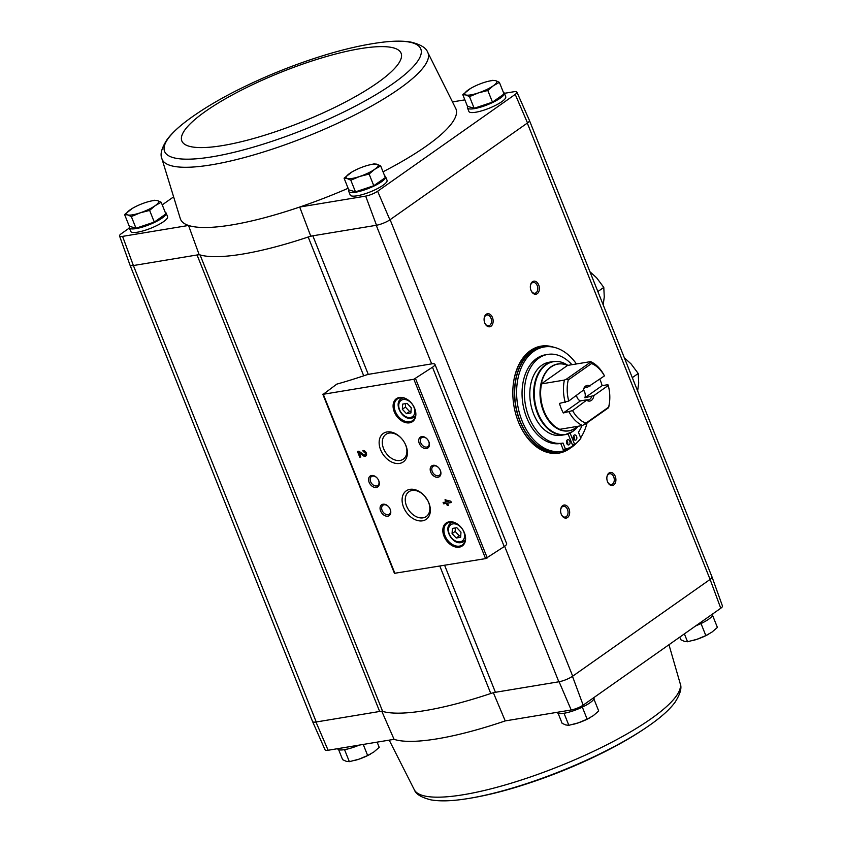 <?xml version="1.0" encoding="UTF-8"?>
<svg xmlns="http://www.w3.org/2000/svg" width="842" height="842" viewBox="0 0 842 842"><rect width="100%" height="100%" fill="white"/><g stroke="black" fill="none" stroke-linecap="round" stroke-linejoin="round"><path stroke-width="1.26" d="M571.202 709.985L505.232 720.91A148.35 33.88 158.2 0 1 394.077 739.329L328.106 750.254L315.971 722.026L379.647 711.469A10.578 2.421 -21.8 0 1 382.657 711.416A149.466 34.133 -21.8 0 0 490.781 693.503A10.578 2.421 -21.8 0 1 495.422 692.292L559.099 681.746L571.202 709.985A9.483 2.168 -21.8 0 0 583.159 705.143L720.752 608.261A9.483 2.168 -21.8 0 0 722.468 606.04L712.016 576.938A10.588 2.421 158.2 0 1 710.101 579.422L720.752 608.261M493.328 692.64L505.232 720.91M394.077 739.329L381.731 711.122M165.2 212.279A19.84 4.526 158.2 0 1 166.127 213.068L167.569 216.657A19.84 4.526 158.2 0 1 150.823 228.235A19.84 4.526 158.2 0 1 130.721 231.392L129.289 227.803A19.84 4.526 158.2 0 1 129.563 226.319M383.036 171.789A148.35 33.88 -21.8 0 0 455.869 108.713L427.568 52.004A143.193 32.701 -21.8 0 1 359.997 112.27A143.193 32.701 -21.8 0 1 211.595 164.8A143.193 32.701 -21.8 0 1 161.78 158.307L180.388 218.899A148.35 33.88 -21.8 0 0 188.534 225.456L122.564 236.381A9.483 2.168 -21.8 0 1 119.532 235.96L129.984 265.062A10.588 2.421 -21.8 0 0 133.383 265.535L122.564 236.381M119.532 235.96A9.483 2.168 -21.8 0 1 121.248 233.739L129.373 228.014M162.243 204.869L173.031 197.27M382.657 711.416L200.07 254.926A10.578 2.421 -21.8 0 0 197.06 254.979L199.144 254.642A149.466 34.133 -21.8 0 0 200.07 254.926A149.466 34.133 -21.8 0 0 308.193 237.012A149.466 34.133 -21.8 0 0 310.751 236.149L312.835 235.802A10.578 2.421 -21.8 0 0 308.193 237.012L363.712 375.816M199.144 254.642L188.534 225.456A148.35 33.88 -21.8 0 0 299.699 207.037L365.67 196.112A9.483 2.168 -21.8 0 0 377.626 191.26L515.22 94.388A9.483 2.168 -21.8 0 0 516.914 92.136A9.483 2.168 -21.8 0 0 513.894 91.746L504.379 93.315M464.868 99.861L452.796 101.861M348.125 188.292A148.35 33.88 -21.8 0 1 299.699 207.037L310.751 236.149M365.67 196.112L376.511 225.256L312.835 235.802L368.28 374.427M133.383 265.535L316.234 721.973A10.578 2.421 -21.8 0 1 312.582 721.562L130.026 265.156M379.647 711.469L197.06 254.979L133.657 265.493M462.774 94.63L467.447 106.292L474.172 108.292L492.475 102.145L504.042 93.999L499.369 82.337L493.328 85.758L487.802 90.483L478.393 92.904L469.51 96.63L465.879 94.978L462.774 94.63L470.573 88.442M344.083 178.199L348.756 189.86L355.482 191.86L373.785 185.724L385.352 177.578L380.679 165.906L374.637 169.326L369.112 174.052L359.702 176.473L350.809 180.199L347.188 178.546L344.083 178.199L351.882 172.01M124.595 214.552L129.268 226.224L135.994 228.224L154.296 222.077L165.863 213.931L161.201 202.259L155.149 205.69L149.623 210.405L140.214 212.837L131.331 216.552L127.7 214.91L124.595 214.552L132.394 208.374M312.55 721.489A10.588 2.421 -21.8 0 0 312.582 721.583L325.086 749.864A9.483 2.168 -21.8 0 0 328.106 750.254M559.099 681.746A10.588 2.421 -21.8 0 0 572.476 676.326L709.88 579.58A10.578 2.421 -21.8 0 0 712.006 576.928A10.588 2.421 158.2 0 0 711.974 576.844M504.632 546.29L558.825 681.788A10.578 2.421 -21.8 0 0 572.697 676.168L390.109 219.678L527.513 122.943A10.588 2.421 158.2 0 0 529.418 120.417L516.914 92.136M312.582 721.583A10.588 2.421 -21.8 0 0 315.971 722.026M527.303 123.09L710.101 579.422M431.283 363.933L369.785 374.122A10.578 2.421 -21.8 0 0 365.007 375.374A150.781 34.427 -21.8 0 1 336.768 384.141L323.275 394.277L413.854 379.268L432.483 367.228A10.578 2.421 -21.8 0 0 434.946 364.344A10.578 2.421 -21.8 0 0 431.283 363.933M583.159 705.143L572.476 676.326M570.655 447.881A54.225 36.606 -99.4 0 1 569.602 448.649A54.225 36.606 -99.4 0 1 558.856 453.133A54.225 36.606 -99.4 0 1 513.883 405.612A54.225 36.606 -99.4 0 1 541.132 346.125A54.225 36.606 -99.4 0 1 553.994 347.304M537.249 293.679A6.61 4.463 -99.4 0 1 531.27 290.995A6.61 4.463 -99.4 0 1 530.397 285.733A6.61 4.463 -99.4 0 1 537.407 282.786A6.61 4.463 -99.4 0 1 537.249 293.679M613.765 484.981A6.61 4.463 -99.4 0 1 607.777 482.298A6.61 4.463 -99.4 0 1 606.914 477.035A6.61 4.463 -99.4 0 1 613.913 474.078A6.61 4.463 -99.4 0 1 613.765 484.981M567.519 517.535A6.61 4.463 -99.4 0 1 561.54 514.862A6.61 4.463 -99.4 0 1 560.667 509.599A6.61 4.463 -99.4 0 1 567.676 506.642A6.61 4.463 -99.4 0 1 567.519 517.535M491.012 326.233A6.61 4.463 -99.4 0 1 485.024 323.56A6.61 4.463 -99.4 0 1 484.15 318.297A6.61 4.463 -99.4 0 1 491.16 315.34A6.61 4.463 -99.4 0 1 491.012 326.233M384.689 175.925A19.84 4.526 158.2 0 1 385.615 176.715L387.046 180.293A19.84 4.526 158.2 0 1 370.312 191.871A19.84 4.526 158.2 0 1 350.209 195.028L348.777 191.45A19.84 4.526 158.2 0 1 349.051 189.955M503.379 92.357A19.84 4.526 158.2 0 1 504.305 93.136L505.737 96.725A19.84 4.526 158.2 0 1 489.002 108.302A19.84 4.526 158.2 0 1 468.899 111.46L467.468 107.881A19.84 4.526 158.2 0 1 467.742 106.387M376.511 225.256A10.588 2.421 -21.8 0 0 389.899 219.836L390.109 219.678M515.22 94.388L527.513 122.943M389.899 219.836L377.626 191.26M444.997 499.811L445.871 502.011L443.103 502.474L443.639 503.811L446.407 503.348L447.291 505.547L448.365 505.379L447.491 503.169L451.344 502.537L450.807 501.2L444.997 499.811M362.849 450.533L363.386 451.87A1.695 1.189 -125.1 0 1 364.975 454.785A1.695 1.189 -125.1 0 1 363.533 454.606L358.955 451.175L357.461 451.428L359.755 457.164L360.839 456.985L359.102 452.649L363.123 455.659A3.179 2.231 -125.1 0 0 365.828 455.996A3.179 2.231 -125.1 0 0 366.091 452.554A3.179 2.231 -125.1 0 0 362.849 450.533M459.279 547.163A14.019 9.83 -125.1 0 0 463.542 530.934A14.019 9.83 -125.1 0 0 460.7 526.903A14.019 9.83 -125.1 0 0 446.06 523.082A14.019 9.83 -125.1 0 0 444.986 538.28A14.019 9.83 -125.1 0 0 459.279 547.163M409.538 422.821A14.019 9.83 -125.1 0 0 413.811 406.591A14.019 9.83 -125.1 0 0 410.97 402.56A14.019 9.83 -125.1 0 0 396.329 398.74A14.019 9.83 -125.1 0 0 395.256 413.927A14.019 9.83 -125.1 0 0 409.538 422.821M426.473 448.575A6.61 4.642 -125.1 0 0 428.483 440.924A6.61 4.642 -125.1 0 0 427.147 439.019A6.61 4.642 -125.1 0 0 420.242 437.208A6.61 4.642 -125.1 0 0 419.737 444.376A6.61 4.642 -125.1 0 0 426.473 448.575M437.945 477.267A6.61 4.642 -125.1 0 0 439.966 469.615A6.61 4.642 -125.1 0 0 438.619 467.71A6.61 4.642 -125.1 0 0 431.714 465.91A6.61 4.642 -125.1 0 0 431.209 473.078A6.61 4.642 -125.1 0 0 437.945 477.267M399.571 463.426A17.398 12.209 -125.1 0 0 404.865 443.292A17.398 12.209 -125.1 0 0 401.339 438.272A17.398 12.209 -125.1 0 0 383.163 433.535A17.398 12.209 -125.1 0 0 381.836 452.396A17.398 12.209 -125.1 0 0 399.571 463.426M422.516 520.819A17.398 12.209 -125.1 0 0 427.82 500.674A17.398 12.209 -125.1 0 0 424.294 495.664A17.398 12.209 -125.1 0 0 406.118 490.928A17.398 12.209 -125.1 0 0 404.792 509.789A17.398 12.209 -125.1 0 0 422.516 520.819M376.342 487.476A6.61 4.642 -125.1 0 0 378.353 479.824A6.61 4.642 -125.1 0 0 377.005 477.919A6.61 4.642 -125.1 0 0 370.101 476.119A6.61 4.642 -125.1 0 0 369.596 483.276A6.61 4.642 -125.1 0 0 376.342 487.476M387.815 516.167A6.61 4.642 -125.1 0 0 389.825 508.515A6.61 4.642 -125.1 0 0 388.488 506.61A6.61 4.642 -125.1 0 0 381.584 504.811A6.61 4.642 -125.1 0 0 381.079 511.978A6.61 4.642 -125.1 0 0 387.815 516.167M394.772 573.265L485.581 558.614L504.221 546.574A10.578 2.421 -21.8 0 0 506.673 543.69L434.946 364.344M388.562 506.695A5.473 3.831 -125.1 0 0 382.942 505.253A5.473 3.831 -125.1 0 0 382.489 511.178A5.473 3.831 -125.1 0 0 388.067 514.662A5.473 3.831 -125.1 0 0 389.236 514.188A5.473 3.831 -125.1 0 0 389.783 508.421M377.079 477.993A5.473 3.831 -125.1 0 0 371.469 476.561A5.473 3.831 -125.1 0 0 371.006 482.477A5.473 3.831 -125.1 0 0 376.595 485.971A5.473 3.831 -125.1 0 0 377.763 485.497A5.473 3.831 -125.1 0 0 378.3 479.73M424.884 496.338A15.135 10.62 -125.1 0 0 427.378 499.885M424.431 495.822A15.135 10.62 -125.1 0 0 408.833 491.781A15.135 10.62 -125.1 0 0 407.57 508.179A15.135 10.62 -125.1 0 0 423.021 517.841A15.135 10.62 -125.1 0 0 426.262 516.535A15.135 10.62 -125.1 0 0 427.725 500.495M401.476 438.429A15.135 10.62 -125.1 0 0 385.878 434.388A15.135 10.62 -125.1 0 0 384.615 450.796A15.135 10.62 -125.1 0 0 400.066 460.458A15.135 10.62 -125.1 0 0 403.307 459.143A15.135 10.62 -125.1 0 0 404.77 443.103M438.693 467.784A5.473 3.831 -125.1 0 0 433.072 466.352A5.473 3.831 -125.1 0 0 432.62 472.278A5.473 3.831 -125.1 0 0 438.198 475.762A5.473 3.831 -125.1 0 0 439.377 475.288A5.473 3.831 -125.1 0 0 439.913 469.52M427.21 439.092A5.473 3.831 -125.1 0 0 421.6 437.651A5.473 3.831 -125.1 0 0 421.137 443.576A5.473 3.831 -125.1 0 0 426.726 447.07A5.473 3.831 -125.1 0 0 427.894 446.597A5.473 3.831 -125.1 0 0 428.431 440.829M407.096 403.371L402.644 404.107L402.339 409.254L406.476 413.675L410.917 412.938L411.233 407.781L407.096 403.371M411.012 402.613A13.23 9.283 -125.1 0 0 397.319 399.013A13.23 9.283 -125.1 0 0 396.214 413.338A13.23 9.283 -125.1 0 0 409.717 421.779A13.23 9.283 -125.1 0 0 412.548 420.642A13.23 9.283 -125.1 0 0 413.78 406.528M456.827 527.713L452.386 528.45L452.07 533.607L456.206 538.017L460.658 537.28L460.963 532.133L456.827 527.713M460.742 526.955A13.23 9.283 -125.1 0 0 447.049 523.356A13.23 9.283 -125.1 0 0 445.944 537.68A13.23 9.283 -125.1 0 0 459.448 546.121A13.23 9.283 -125.1 0 0 462.279 544.984A13.23 9.283 -125.1 0 0 463.51 530.87M359.102 452.649L363.586 455.333A3.179 2.231 -125.1 0 0 366.049 455.817M363.439 450.523L363.386 451.87M365.175 454.585A1.695 1.189 -125.1 0 0 363.849 451.544M358.018 451.333L360.218 456.838L359.755 457.164M360.218 456.838L360.744 456.753M445.555 499.716L445.871 502.011M443.66 502.379L443.639 503.811M444.102 503.484L446.407 503.348M446.87 503.032L447.291 505.547M451.249 502.306L447.491 503.169M448.46 501.59L446.607 500.969L446.955 501.832L448.923 501.264L446.607 500.969M455.364 527.955L455.154 531.428L452.07 533.607M455.154 531.428L459.29 535.849L456.206 538.017M459.29 535.849L460.753 535.607M405.633 403.613L405.423 407.086L402.339 409.254M405.423 407.086L409.559 411.496L406.476 413.675M409.559 411.496L411.022 411.254M484.118 318.55A5.473 3.694 -99.4 0 1 486.887 315.003A5.473 3.694 -99.4 0 1 491.244 318.96A5.473 3.694 -99.4 0 1 489.76 325.338A5.473 3.694 -99.4 0 1 488.676 325.791A5.473 3.694 -99.4 0 1 484.918 323.328M560.635 509.852A5.473 3.694 -99.4 0 1 563.403 506.305A5.473 3.694 -99.4 0 1 567.75 510.252A5.473 3.694 -99.4 0 1 566.277 516.641A5.473 3.694 -99.4 0 1 565.192 517.093A5.473 3.694 -99.4 0 1 561.435 514.63M606.882 477.288A5.473 3.694 -99.4 0 1 609.65 473.741A5.473 3.694 -99.4 0 1 613.997 477.698A5.473 3.694 -99.4 0 1 612.523 484.076A5.473 3.694 -99.4 0 1 611.439 484.529A5.473 3.694 -99.4 0 1 607.671 482.066M530.365 285.985A5.473 3.694 -99.4 0 1 533.133 282.449A5.473 3.694 -99.4 0 1 537.48 286.396A5.473 3.694 -99.4 0 1 536.007 292.784A5.473 3.694 -99.4 0 1 534.923 293.237A5.473 3.694 -99.4 0 1 531.155 290.774M567.634 449.491A54.225 36.606 -99.4 0 1 558.372 453.207M540.648 346.22A54.225 36.606 -99.4 0 1 550.615 346.746M504.305 93.136A19.84 4.526 158.2 0 1 487.571 104.713A19.84 4.526 158.2 0 1 467.468 107.881M385.615 176.715A19.84 4.526 158.2 0 1 368.88 188.282A19.84 4.526 158.2 0 1 348.777 191.45M166.127 213.068A19.84 4.526 158.2 0 1 149.392 224.646A19.84 4.526 158.2 0 1 129.289 227.803M149.539 201.375L154.465 200.259L157.57 200.617L161.201 202.259M135.994 228.224L131.331 216.552M154.296 222.077L149.623 210.405M155.149 205.69A17.198 3.926 158.2 0 1 140.214 212.837A17.198 3.926 158.2 0 1 127.7 214.91A17.198 3.926 158.2 0 1 130.121 209.837A17.198 3.926 158.2 0 1 133.646 207.658A17.198 3.926 158.2 0 1 145.056 202.69A17.198 3.926 158.2 0 1 149.087 201.491A17.198 3.926 158.2 0 1 157.57 200.617A17.198 3.926 158.2 0 1 155.149 205.69M369.017 165.011L373.953 163.906L377.058 164.264L380.679 165.906M355.482 191.86L350.809 180.199M373.785 185.724L369.112 174.052M374.637 169.326A17.198 3.926 158.2 0 1 359.702 176.473A17.198 3.926 158.2 0 1 347.188 178.546A17.198 3.926 158.2 0 1 349.609 173.473A17.198 3.926 158.2 0 1 353.135 171.305A17.198 3.926 158.2 0 1 364.544 166.327A17.198 3.926 158.2 0 1 368.564 165.127A17.198 3.926 158.2 0 1 377.058 164.264A17.198 3.926 158.2 0 1 374.637 169.326M487.718 81.442L492.644 80.337L495.749 80.685L499.369 82.337M492.475 102.145L487.802 90.483M474.172 108.292L469.51 96.63M493.328 85.758A17.198 3.926 158.2 0 1 478.393 92.904A17.198 3.926 158.2 0 1 465.879 94.978A17.198 3.926 158.2 0 1 468.299 89.905A17.198 3.926 158.2 0 1 471.825 87.736A17.198 3.926 158.2 0 1 483.234 82.758A17.198 3.926 158.2 0 1 487.255 81.558A17.198 3.926 158.2 0 1 495.749 80.685A17.198 3.926 158.2 0 1 493.328 85.758M697.387 625.185L703.291 622.427M712.027 616.27L712.437 615.681M695.787 625.838A19.84 4.526 -21.8 0 0 712.711 614.197L712.627 613.986M343.831 749.738L347.725 748.98M359.208 745.117L359.281 745.096A19.84 4.526 -21.8 0 1 344.557 749.633A19.84 4.526 -21.8 0 1 337.695 748.864L337.621 748.685M563.319 713.385L567.213 712.616M578.686 708.764L584.601 705.996M593.336 699.839L593.747 699.249M557.109 712.321L557.183 712.5A19.84 4.526 -21.8 0 0 564.035 713.269A19.84 4.526 -21.8 0 0 584.359 706.112A19.84 4.526 -21.8 0 0 594.02 697.765L593.936 697.555M558.109 713.29L562.109 723.31L565.74 724.951L568.845 725.309L564.172 713.637M582.475 707.49L587.137 719.163L578.254 722.878L568.845 725.309M594.042 699.344L598.715 711.016L593.189 715.732L587.137 719.163M573.77 724.194A17.198 3.926 -21.8 0 0 574.223 724.078A17.198 3.926 -21.8 0 0 578.254 722.878A17.198 3.926 -21.8 0 0 589.663 717.91A17.198 3.926 -21.8 0 0 590.147 717.637M338.621 749.643L342.631 759.663L346.251 761.315L349.356 761.663L344.683 750.001M363.228 744.444L367.659 755.516L358.766 759.242L349.356 761.663M377.132 742.139L379.226 747.37L373.701 752.095L367.659 755.516M354.282 760.558A17.198 3.926 -21.8 0 0 354.745 760.442A17.198 3.926 -21.8 0 0 358.766 759.242A17.198 3.926 -21.8 0 0 370.175 754.264A17.198 3.926 -21.8 0 0 370.659 754M679.757 637.131L680.799 639.741L684.43 641.383L687.535 641.741L684.388 633.868M701.165 623.922L705.838 635.594L696.944 639.31L687.535 641.741M712.732 615.776L717.405 627.448L711.879 632.163L705.838 635.594M692.461 640.625A17.198 3.926 -21.8 0 0 692.913 640.509A17.198 3.926 -21.8 0 0 696.944 639.31A17.198 3.926 -21.8 0 0 708.354 634.342A17.198 3.926 -21.8 0 0 708.838 634.068M584.916 397.761L602.125 385.647L607.903 384.689L608.261 385.468L593.863 395.603L584.916 397.761A6.504 4.389 80.6 0 0 583.453 389.867M602.125 385.647A33.733 22.766 80.6 0 0 599.809 379.163M568.739 401.034A31.08 20.987 -99.4 0 1 568.255 379.931L591.537 363.533L590.6 361.628A33.733 22.766 -99.4 0 1 604.072 375.122L604.44 375.9L587.748 387.088A6.504 4.389 -99.4 0 0 586.4 387.004A6.504 4.389 -99.4 0 0 583.348 390.193L568.739 401.034L559.477 403.413A33.733 22.766 80.6 0 0 563.309 412.98L580.506 400.866L587.169 399.761L572.571 410.601L563.309 412.98M587.748 387.088L585.137 387.52M608.261 385.468A31.08 20.987 -99.4 0 1 609.492 402.476L609.355 403.581A33.733 22.766 -99.4 0 1 608.777 407.054L582.559 425.515L559.414 429.378A33.775 22.797 -99.4 0 0 574.539 428.673A33.775 22.797 -99.4 0 0 575.686 427.925A33.775 22.797 -99.4 0 0 577.665 426.326M590.6 361.628L567.54 365.417A33.775 22.797 -99.4 0 0 563.856 364.228A33.775 22.797 -99.4 0 0 541.238 383.941L564.382 380.079L566.529 379.089L568.255 379.931M565.256 402.455A33.733 22.766 -99.4 0 1 564.382 380.079M582.559 425.515A33.733 22.766 -99.4 0 1 569.076 412.022M591.537 363.533A31.08 20.987 -99.4 0 1 604.44 375.9M609.492 402.476A31.08 20.987 -99.4 0 1 608.755 406.57M585.464 422.968A31.08 20.987 -99.4 0 1 572.571 410.601M583.148 390.898L583.148 390.898A7.936 5.357 -99.4 0 1 590.042 386.046M593.863 395.603A7.936 5.357 -99.4 0 1 586.969 400.455M578.001 426.273L577.612 426.778A36.859 24.881 -99.4 0 1 572.855 431.367A36.859 24.881 -99.4 0 1 534.438 397.698A36.859 24.881 -99.4 0 1 567.382 365.028C562.688 361.976 557.888 360.839 552.994 361.597L549.142 362.228A37.037 24.997 80.6 0 0 530.534 402.855A37.037 24.997 80.6 0 0 561.246 435.303L565.098 434.672A37.037 24.997 -99.4 0 1 534.386 402.213A37.037 24.997 -99.4 0 1 552.994 361.597A37.037 24.997 -99.4 0 1 559.467 361.755M576.423 443.176A52.909 35.711 -99.4 0 1 572.013 446.976A52.909 35.711 -99.4 0 1 561.53 451.344A52.909 35.711 -99.4 0 1 517.651 404.991A52.909 35.711 -99.4 0 1 544.237 346.957A52.909 35.711 -99.4 0 1 576.465 363.965M587.106 422.831A52.909 35.711 -99.4 0 1 580.685 437.808M571.939 364.712A44.973 30.354 80.6 0 0 547.847 354.398A44.973 30.354 80.6 0 0 525.24 403.728A44.973 30.354 80.6 0 0 562.54 443.134L560.235 443.513A44.973 30.354 -99.4 0 0 560.719 443.429L563.13 449.46L565.445 449.081A49.604 33.48 80.6 0 0 572.865 445.902L568.066 433.904M560.235 443.513A44.973 30.354 -99.4 0 1 522.935 404.118A44.973 30.354 -99.4 0 1 545.532 354.787L547.847 354.398M561.53 451.344L559.604 451.67A52.909 35.711 -99.4 0 1 515.725 405.307A52.909 35.711 -99.4 0 1 542.311 347.272L544.237 346.957M513.336 383.805A52.909 35.711 -99.4 0 1 540.385 347.599L542.122 347.304A52.909 35.711 -99.4 0 1 542.216 347.293L542.122 347.304A52.909 35.711 -99.4 0 0 515.536 405.339A52.909 35.711 -99.4 0 0 559.414 451.701L559.509 451.68A52.909 35.711 -99.4 0 1 559.414 451.701L557.678 451.986A52.909 35.711 -99.4 0 1 520.398 426.431M570.097 433.051L574.718 444.608A49.604 33.48 80.6 0 0 580.854 438.229L578.443 432.199A44.973 30.354 80.6 0 0 582.022 425.599M562.54 443.134A44.973 30.354 80.6 0 0 563.024 443.05L565.445 449.081M574.718 444.608L572.486 444.976M566.719 443.397A2.642 1.789 80.6 0 0 568.697 444.923A2.642 1.789 80.6 0 0 570.023 442.018A2.642 1.789 80.6 0 0 567.834 439.703A2.642 1.789 80.6 0 0 566.719 443.397M567.434 444.471A2.642 1.789 80.6 0 0 566.782 440.534M573.507 438.619A2.642 1.789 80.6 0 0 575.475 440.145A2.642 1.789 80.6 0 0 576.812 437.24A2.642 1.789 80.6 0 0 574.612 434.925A2.642 1.789 80.6 0 0 573.507 438.619M574.212 439.692A2.642 1.789 80.6 0 0 573.56 435.756M584.706 424.526L608.545 407.738M541.238 383.941L567.54 365.417M566.529 379.089L590.379 362.302M576.528 395.551A6.504 4.389 80.6 0 0 580.506 400.866M591.579 396.656A6.504 4.389 -99.4 0 1 589.81 399.297A6.504 4.389 -99.4 0 1 588.526 399.845A6.504 4.389 -99.4 0 1 587.169 399.761M603.198 304.899L604.261 296.931L603.788 287.406L596.61 277.797L590.316 272.061M597.873 291.564L603.788 287.406M637.636 390.983L638.699 383.015L638.215 373.49L631.047 363.881L624.743 358.145M632.3 377.648L638.215 373.49M376.248 225.298L431.672 363.881M444.66 565.392L495.422 692.292M413.854 379.268L485.581 558.614M323.275 394.277L395.003 573.623M432.483 367.228L504.221 546.574M415.538 378.595L487.276 557.941M410.37 417.485A9.925 6.957 -125.1 0 0 411.243 403.002A9.925 6.957 -125.1 0 0 398.74 405.076A9.925 6.957 -125.1 0 0 410.37 417.485M411.622 418.137A11.241 7.883 -125.1 0 0 414.022 417.169A11.241 7.883 -125.1 0 0 415.527 415.611M403.055 397.898A11.241 7.883 -125.1 0 0 401.076 398.782C393.309 403.581 402.371 420.316 411.359 418.253L415.401 416.201M460.1 541.838A9.925 6.957 -125.1 0 0 460.974 527.345A9.925 6.957 -125.1 0 0 448.47 529.418A9.925 6.957 -125.1 0 0 460.1 541.838M461.353 542.49A11.241 7.883 -125.1 0 0 463.763 541.511A11.241 7.883 -125.1 0 0 465.258 539.954M452.796 522.25A11.241 7.883 -125.1 0 0 450.817 523.135C443.039 527.934 452.101 544.658 461.09 542.595L465.131 540.543M439.861 566.192L490.781 693.503M212.289 156.791A137.962 31.501 -21.8 0 0 389.814 85.821A137.962 31.501 -21.8 0 0 380.826 42.437C363.828 44.7 345.378 48.857 325.454 54.909C295.058 64.192 265.662 75.969 237.286 90.22C218.867 99.503 202.775 109.144 189.029 119.154A137.962 31.501 -21.8 0 0 212.289 156.791M222.625 145.561A118.112 26.976 -21.8 0 0 400.308 60.54A118.112 26.976 -21.8 0 0 251.421 85.21A118.112 26.976 -21.8 0 0 222.625 145.561M668.969 644.73L680.22 683.693A143.193 32.701 158.2 0 1 529.081 777.429A143.193 32.701 158.2 0 1 414.432 789.996L389.204 740.139M680.22 683.693C682.031 687.851 680.283 694.071 674.989 702.344C670.148 708.848 662.812 715.679 652.971 722.846A137.962 31.501 158.2 0 1 461.174 799.563C449.102 801.163 439.082 801.268 431.093 799.9C421.547 797.553 416.001 794.259 414.432 789.996M559.709 429.304A33.733 22.766 -99.4 0 1 541.543 383.868M577.128 426.81A33.901 22.892 -99.4 0 1 575.507 428.083A33.901 22.892 -99.4 0 1 540.459 399.771A33.901 22.892 -99.4 0 1 566.908 365.154M571.171 432.43A37.037 24.997 -99.4 0 1 565.098 434.672L572.718 431.493L577.612 426.778M322.812 394.224L394.54 573.57M402.455 397.813L401.076 398.782M452.196 522.156L450.817 523.135M529.45 120.511L712.006 576.928M427.568 52.004C425.999 47.741 420.453 44.447 410.907 42.1C402.918 40.732 392.898 40.837 380.826 42.437M161.78 158.307C159.969 154.149 161.717 147.929 167.011 139.656C171.852 133.152 179.188 126.321 189.029 119.154M652.971 722.846C639.11 732.929 622.869 742.655 604.272 752.001C575.854 766.241 546.447 777.987 516.072 787.228C496.327 793.217 478.024 797.321 461.174 799.563M567.918 365.386L567.382 365.028"/></g></svg>
